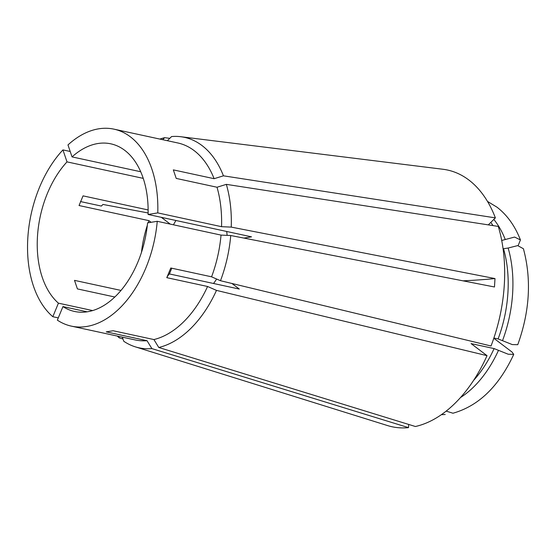 <?xml version="1.0" encoding="UTF-8"?>
<svg xmlns="http://www.w3.org/2000/svg" width="556" height="556" viewBox="0 0 556 556"><rect width="100%" height="100%" fill="white"/><g stroke="black" fill="none" stroke-linecap="round" stroke-linejoin="round"><path stroke-width="0.83" d="M518.143 245.634L520.43 239.935L514.578 237.058L501.714 240.47M122.292 337.144L123.807 341.301A107.662 67.318 -77.8 0 0 135.316 346.847L387.546 425.569A131.32 82.107 -77.8 0 0 408.5 427.633L151.871 348.598L147.02 340.689L106.231 331.862L113.132 330.744L153.922 339.563A100.768 63.002 -77.8 0 0 207.576 286.486L166.786 277.666L170.789 267.999L211.579 276.818A100.768 63.002 -77.8 0 0 221.031 235.098L230.74 235.515L494.479 286.979L494.993 278.57A214.394 39.914 3.5 0 1 462.988 280.836M135.316 346.847A107.662 67.318 -77.8 0 0 151.871 348.598M243.896 238.079L251.527 236.842L148.091 214.47A85.756 53.619 -77.8 0 0 124.711 150.322A85.756 53.619 -77.8 0 0 110.811 143.83A85.756 53.619 -77.8 0 0 72.044 156.896L140.717 171.748M488.307 224.874L495.382 217.876L223.442 175.821L214.116 178.698A100.768 63.002 -77.8 0 0 194.1 150.579A100.768 63.002 -77.8 0 0 177.767 142.955L113.987 129.159A100.768 63.002 -77.8 0 0 67.978 144.928L72.044 156.896M148.091 214.47L157.765 212.892A100.768 63.002 -77.8 0 0 130.319 136.783A100.768 63.002 -77.8 0 0 113.987 129.159M157.765 212.892L221.545 226.688A100.768 63.002 -77.8 0 0 217.021 187.24L176.224 178.42L173.326 169.879L214.116 178.698M92.664 310.575L58.429 303.166A85.756 53.619 -77.8 0 1 67.005 161.879L62.939 149.911A100.768 63.002 -77.8 0 0 52.82 316.711L58.276 317.893M62.939 149.911L70.202 151.482M148.118 212.969L102.964 204.441L101.345 206.067L80.453 201.55M148.132 209.946L83.052 195.865L79.049 205.532L148.939 220.649A85.756 53.619 -77.8 0 0 148.174 222.782M147.333 225.291A85.756 53.619 -77.8 0 0 141.474 252.375M120.993 290.427L74.511 280.37L77.409 288.911L114.828 297.008M67.005 161.879L143.246 178.372M58.429 303.166L52.82 316.711M118.734 336.38L119.283 337.874L122.973 339.014M117.246 336.053A107.662 67.318 -77.8 0 0 119.283 337.874M169.802 138.326L164.673 137.686L162.658 139.688M164.673 137.686A107.662 67.318 -77.8 0 0 159.857 139.083M175.96 220.496A48.24 30.163 -77.8 0 0 173.451 224.805M157.251 221.302L147.576 222.88A85.756 53.619 -77.8 0 1 74.553 311.464A85.756 53.619 -77.8 0 1 62.953 306.592L57.344 320.138A100.768 63.002 -77.8 0 0 71.383 326.136A100.768 63.002 -77.8 0 0 157.251 221.302L221.031 235.098M71.383 326.136L135.164 339.931A100.768 63.002 -77.8 0 0 147.02 340.689M221.545 226.688L231.247 227.105A107.662 67.318 -77.8 0 0 226.341 184.363L498.28 226.417A131.32 82.107 -77.8 0 1 491.024 345.992L220.489 280.717L211.579 276.818M220.489 280.717A107.662 67.318 -77.8 0 0 230.74 235.515M231.247 227.105L494.993 278.57M227.112 235.362A48.24 30.163 -77.8 0 0 226.681 231.47M231.935 283.477L239.302 289.057L169.413 273.941L171.762 268.207M62.953 306.592L87.132 311.819M493.811 338.25L512.027 352.038L513.744 354.387L508.191 354.221L494.103 348.584L471.099 343.608L487.021 355.659A131.32 82.107 -77.8 0 1 415.401 426.508L158.773 347.479L153.922 339.563M158.773 347.479A107.662 67.318 -77.8 0 0 216.486 290.385L207.576 286.486M226.341 184.363L217.021 187.24M223.442 175.821A107.662 67.318 -77.8 0 0 180.763 136.72A107.662 67.318 -77.8 0 0 171.575 136.561L167.398 140.71M487.021 355.659L216.486 290.385M495.382 217.876A131.32 82.107 -77.8 0 0 442.979 169.267L180.763 136.72M408.695 424.443L408.5 427.633M502.52 340.626A103.833 64.92 -77.8 0 0 508.142 248.032L517.699 245.606L523.418 248.74C531.661 279.369 529.771 311.353 517.761 344.685L512.257 344.574L498.106 338.917L493.895 338.006M508.142 248.032L503.083 248.81M513.744 354.387C498.913 386.344 478.653 405.956 452.973 413.226L446.482 411.218M213.532 283.484A48.24 30.163 -77.8 0 0 216.611 279.022M170.303 224.131L161.323 217.333M151.121 222.303L148.939 220.649M166.786 277.666A267.992 58.352 -157.5 0 1 169.413 273.941M505.244 239.49A103.833 64.92 -77.8 0 0 493.818 219.418M493.04 225.604A101.192 63.273 -77.8 0 0 490.774 222.435M473.573 380.415A101.192 63.273 -77.8 0 0 494.103 348.584M498.106 338.917A101.192 63.273 -77.8 0 0 503.569 248.914M460.472 397.561A103.833 64.92 -77.8 0 0 498.517 350.294M487.487 201.411L497.008 207.2C507.204 215.089 515.016 226 520.43 239.935M441.36 414.686L445.203 414.491"/></g></svg>
